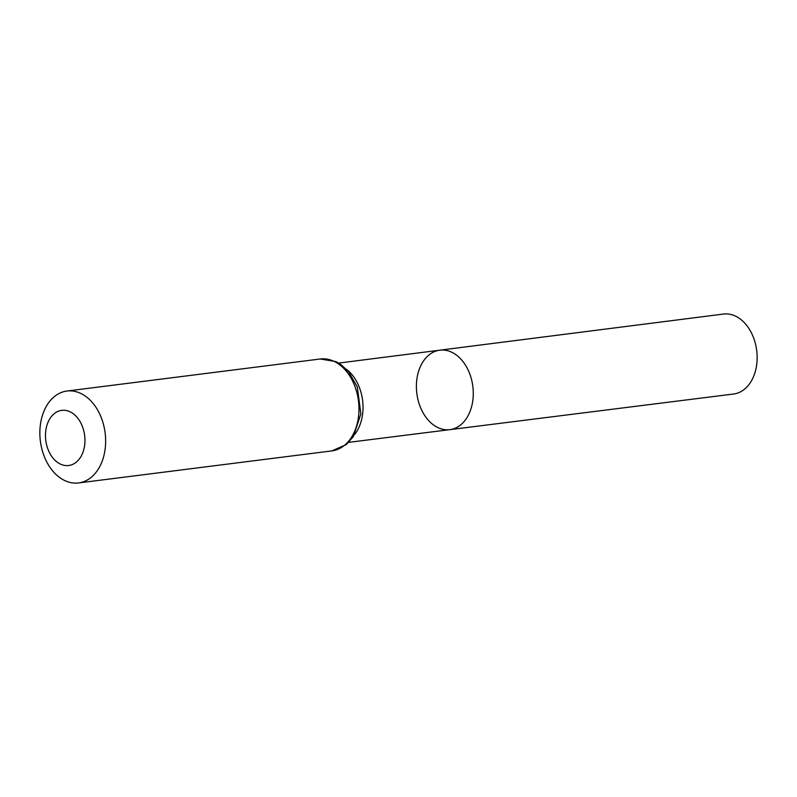 <?xml version="1.0" encoding="UTF-8"?>
<svg xmlns="http://www.w3.org/2000/svg" width="797" height="797" viewBox="0 0 797 797"><rect width="100%" height="100%" fill="white"/><g stroke="black" fill="none" stroke-linecap="round" stroke-linejoin="round"><path stroke-width="1.2" d="M439.785 350.192A40.049 28.214 82.8 0 1 472.83 386.376A40.049 28.214 82.8 0 1 449.837 429.653A40.049 28.214 82.8 0 1 439.834 428.407A40.049 28.214 82.8 0 1 416.393 386.415A40.049 28.214 82.8 0 1 439.785 350.192A40.049 28.214 82.8 0 1 472.83 386.376A40.049 28.214 82.8 0 1 449.837 429.653L733.569 394.017A40.298 28.393 82.8 0 0 757.15 357.584A40.298 28.393 82.8 0 0 733.559 315.303A40.298 28.393 82.8 0 0 723.457 314.058L338.665 363.073M61.748 464.651A27.795 19.586 82.8 0 1 50.121 418.295A27.795 19.586 82.8 0 1 83.785 430.868A27.795 19.586 82.8 0 1 61.748 464.651M66.968 481.508A46.316 32.637 82.8 0 1 39.85 432.92A46.316 32.637 82.8 0 1 66.938 391.038A46.316 32.637 82.8 0 1 105.124 432.891A46.316 32.637 82.8 0 1 78.564 482.942A46.316 32.637 82.8 0 1 66.968 481.508M346.446 369.27A39.95 28.154 82.8 0 1 354.685 434.415M320.264 358.989A46.316 32.637 82.8 0 1 358.461 400.851A46.316 32.637 82.8 0 1 331.891 450.893L346.207 444.616L353.34 436.617L360.862 413.942L357.315 386.983L348.568 371.641L341.046 364.627L335.886 361.599L320.264 358.989L66.938 391.038M348.697 442.355L449.837 429.653M78.564 482.942L331.891 450.893"/></g></svg>

